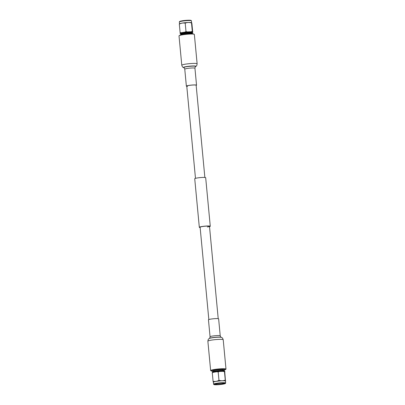 <?xml version="1.0" encoding="UTF-8"?>
<svg xmlns="http://www.w3.org/2000/svg" width="405" height="405" viewBox="0 0 405 405"><rect width="100%" height="100%" fill="white"/><g stroke="black" fill="none" stroke-linecap="round" stroke-linejoin="round"><path stroke-width="0.61" d="M200.136 227.544A5.498 0.618 -5.4 0 1 199.321 227.301A5.498 0.618 -5.4 0 1 201.786 226.547A5.498 0.618 -5.4 0 1 207.365 225.995A5.498 0.618 -5.4 0 1 210.271 226.263A5.498 0.618 -5.4 0 1 209.517 226.658M199.321 227.301L194.729 178.737A5.498 0.618 -5.4 0 1 197.194 177.982A5.498 0.618 -5.4 0 1 202.778 177.43A5.498 0.618 -5.4 0 1 205.679 177.699L210.271 226.263M208.833 319.56L200.105 227.225A4.713 0.532 -5.4 0 1 202.216 226.577A4.713 0.532 -5.4 0 1 207.001 226.106A4.713 0.532 -5.4 0 1 209.486 226.339A4.713 0.532 -5.4 0 1 207.375 226.987M193.089 34.081A7.705 0.866 -5.4 0 1 194.354 34.43L197.129 63.798A7.705 0.866 -5.4 0 0 195.868 63.448A7.705 0.866 -5.4 0 0 187.216 63.904A7.705 0.866 -5.4 0 0 181.784 65.251L179.01 35.883A7.705 0.866 -5.4 0 1 184.442 34.536A7.705 0.866 -5.4 0 1 193.089 34.081M187.535 86.326A4.713 0.532 -5.4 0 1 186.766 86.108A4.713 0.532 -5.4 0 1 190.087 85.283A4.713 0.532 -5.4 0 1 195.377 85.009A4.713 0.532 -5.4 0 1 196.147 85.222L204.864 177.456M186.786 86.331A5.108 0.572 -5.4 0 1 186.371 86.143A5.108 0.572 -5.4 0 1 189.97 85.252A5.108 0.572 -5.4 0 1 195.701 84.954A5.108 0.572 -5.4 0 1 196.536 85.187A5.108 0.572 -5.4 0 1 196.167 85.44M192.466 32.471L192.75 32.258A6.419 0.719 174.6 0 0 192.431 31.909L192.299 31.337L190.897 31.787A6.419 0.719 174.6 0 0 187.48 31.909L186.001 31.565L184.695 32.187A6.419 0.719 174.6 0 0 181.501 32.724L180.119 32.552L179.324 24.143L179.628 23.768A6.07 0.683 -5.4 0 1 184.381 22.781A6.07 0.683 -5.4 0 1 190.613 22.493A6.07 0.683 -5.4 0 1 191.474 22.645L191.504 22.923C191.57 22.467 191.712 22.721 191.914 23.682L192.699 31.985M179.516 23.844L179.344 21.997A6.07 0.683 -5.4 0 1 179.354 21.951A6.07 0.683 -5.4 0 1 183.824 20.913A6.07 0.683 -5.4 0 1 190.431 20.579A6.07 0.683 -5.4 0 1 191.408 20.812A6.07 0.683 -5.4 0 1 191.423 20.858L191.6 22.7M179.354 21.951L179.542 21.566A5.842 0.658 -5.4 0 1 183.845 20.569A5.842 0.658 -5.4 0 1 190.208 20.25A5.842 0.658 -5.4 0 1 191.15 20.473L191.408 20.812M181.683 34.526A5.594 0.628 -5.4 0 1 181.055 34.379L180.615 34.116A6.009 0.673 -5.4 0 1 180.539 34.02A6.009 0.673 -5.4 0 1 184.771 32.972A6.009 0.673 -5.4 0 1 191.519 32.618A6.009 0.673 -5.4 0 1 192.502 32.891A6.009 0.673 -5.4 0 1 192.446 32.997L192.066 33.342A5.594 0.628 -5.4 0 1 191.474 33.605L191.444 33.306A4.916 0.552 -5.4 0 0 190.639 33.083A4.916 0.552 -5.4 0 0 185.12 33.372A4.916 0.552 -5.4 0 0 181.658 34.233L181.683 34.541M180.539 34.02L180.493 33.539A6.009 0.673 -5.4 0 1 184.726 32.486A6.009 0.673 -5.4 0 1 191.474 32.132A6.009 0.673 -5.4 0 1 192.456 32.405L192.502 32.891M181.055 34.379A5.594 0.628 -5.4 0 1 184.528 33.367A5.594 0.628 -5.4 0 1 191.201 32.987A5.594 0.628 -5.4 0 1 192.066 33.342M179.683 35.453L179.936 35.144A6.753 0.759 -5.4 0 1 185.024 34.005A6.753 0.759 -5.4 0 1 192.243 33.65A6.753 0.759 -5.4 0 1 193.301 33.878L193.615 34.136M180.119 32.552L180.25 33.124A6.419 0.719 174.6 0 0 180.179 33.448L180.498 33.6M192.299 31.337L191.504 22.923C189.332 22.295 187.231 22.371 185.206 23.156L186.001 31.565M179.324 24.143C181.212 23.105 183.171 22.776 185.206 23.156M225.317 369.547A7.705 0.866 174.6 0 0 225.99 369.117A7.705 0.866 174.6 0 0 224.724 368.768A7.705 0.866 174.6 0 0 216.078 369.223A7.705 0.866 174.6 0 0 210.646 370.57A7.705 0.866 174.6 0 0 211.385 370.864M210.063 336.778A5.108 0.572 174.6 0 1 213.663 335.887A5.108 0.572 174.6 0 1 219.394 335.588A5.108 0.572 174.6 0 1 220.229 335.816L218.629 318.856A5.108 0.572 174.6 0 0 217.789 318.624A5.108 0.572 174.6 0 0 212.058 318.922A5.108 0.572 174.6 0 0 208.464 319.813L210.063 336.778C209.861 337.957 209.623 338.499 209.35 338.408L209.127 338.565C208.464 339.517 208.438 338.134 207.871 341.202L210.646 370.57M225.458 383.434L225.646 383.049A6.07 0.683 174.6 0 0 225.656 383.003L225.479 381.09A6.07 0.683 174.6 0 0 224.481 380.811A6.07 0.683 174.6 0 0 217.672 381.171A6.07 0.683 174.6 0 0 213.394 382.229L213.577 384.142A6.07 0.683 174.6 0 0 213.592 384.188L213.85 384.527A5.842 0.658 174.6 0 0 214.792 384.75A5.842 0.658 174.6 0 0 221.155 384.431A5.842 0.658 174.6 0 0 225.458 383.434A5.842 0.658 174.6 0 0 224.512 383.12A5.842 0.658 174.6 0 0 217.758 383.489A5.842 0.658 174.6 0 0 213.85 384.527M212.301 373.015A6.419 0.719 -5.4 0 1 212.25 372.742A6.419 0.719 -5.4 0 1 212.347 372.681L213.597 372.281A6.419 0.719 -5.4 0 1 216.791 371.744L218.173 371.922L219.576 371.466A6.419 0.719 -5.4 0 1 222.993 371.344L224.471 371.689L225.266 380.103C223.241 380.882 221.14 380.958 218.968 380.33C217.07 381.368 215.111 381.697 213.086 381.318C213.288 382.274 213.425 382.528 213.496 382.077M225.656 383.003A6.07 0.683 174.6 0 0 224.664 382.725A6.07 0.683 174.6 0 0 217.855 383.084A6.07 0.683 174.6 0 0 213.577 384.142M215.212 384.679A5.336 0.597 174.6 0 0 221.484 384.33A5.336 0.597 174.6 0 0 224.922 383.368A5.336 0.597 174.6 0 0 224.086 383.191A5.336 0.597 174.6 0 0 218.391 383.469A5.336 0.597 174.6 0 0 214.367 384.365A5.336 0.597 174.6 0 0 215.212 384.679M214.69 384.183A5.027 0.562 174.6 0 0 215.44 384.33A5.027 0.562 174.6 0 0 220.705 384.082A5.027 0.562 174.6 0 0 224.572 383.246M224.502 371.4L224.461 370.98A6.009 0.673 174.6 0 0 224.385 370.884A6.009 0.673 174.6 0 0 223.479 370.707A6.009 0.673 174.6 0 0 217.166 371.005A6.009 0.673 174.6 0 0 212.554 372.003A6.009 0.673 174.6 0 0 212.498 372.109L212.534 372.529M224.471 371.689L224.527 371.466A6.419 0.719 -5.4 0 1 224.821 371.552L224.395 371.35A6.009 0.673 174.6 0 0 223.525 371.188A6.009 0.673 174.6 0 0 217.313 371.476A6.009 0.673 174.6 0 0 212.63 372.458L212.25 372.742M224.385 370.884L223.945 370.621A5.594 0.628 174.6 0 0 223.099 370.453A5.594 0.628 174.6 0 0 217.227 370.732A5.594 0.628 174.6 0 0 212.934 371.658L212.554 372.003M223.317 370.474L223.266 369.942A4.916 0.552 174.6 0 0 222.461 369.719A4.916 0.552 174.6 0 0 216.943 370.008A4.916 0.552 174.6 0 0 213.475 370.869L213.526 371.395A6.753 0.759 174.6 0 1 212.757 371.35A6.753 0.759 174.6 0 1 211.699 371.122L211.091 370.615A7.31 0.82 174.6 0 1 215.809 369.304A7.31 0.82 174.6 0 1 224.4 368.823A7.31 0.82 174.6 0 1 225.56 369.249L225.064 369.856A6.753 0.759 174.6 0 0 223.99 369.461A6.753 0.759 174.6 0 0 216.052 369.907A6.753 0.759 174.6 0 0 211.699 371.122M224.821 371.552A6.419 0.719 -5.4 0 1 224.75 371.876L225.484 381.156M223.317 370.459A6.753 0.759 174.6 0 0 225.064 369.856M224.75 371.876L224.527 371.466M216.791 371.744L213.597 372.281M222.993 371.344L219.576 371.466M212.291 372.909L213.086 381.318M218.173 371.922L218.968 380.33M225.676 380.857C225.605 381.313 225.469 381.059 225.266 380.103M186.371 86.143L184.771 69.184A5.108 0.572 -5.4 0 1 188.365 68.288A5.108 0.572 -5.4 0 1 194.096 67.989A5.108 0.572 -5.4 0 1 194.937 68.222C195.139 67.043 195.377 66.501 195.65 66.592L195.873 66.435C196.536 65.483 196.562 66.865 197.129 63.798M184.771 69.184C184.346 68.06 184.012 67.574 183.764 67.716A6.085 0.683 -5.4 0 1 187.363 66.602A6.085 0.683 -5.4 0 1 194.754 66.167A6.085 0.683 -5.4 0 1 195.65 66.592M183.764 67.716L183.511 67.605A6.328 0.709 -5.4 0 1 187.257 66.445A6.328 0.709 -5.4 0 1 194.947 65.995A6.328 0.709 -5.4 0 1 195.873 66.435M220.229 335.816C220.654 336.94 220.988 337.426 221.236 337.284L221.489 337.395C222.315 338.21 222.082 336.844 223.216 339.749A7.705 0.866 174.6 0 0 221.95 339.4A7.705 0.866 174.6 0 0 213.303 339.851A7.705 0.866 174.6 0 0 207.871 341.202M221.236 337.284A6.085 0.683 174.6 0 0 220.371 337.132A6.085 0.683 174.6 0 0 214.113 337.421A6.085 0.683 174.6 0 0 209.35 338.408M221.489 337.395A6.328 0.709 174.6 0 0 220.583 337.233A6.328 0.709 174.6 0 0 214.083 337.537A6.328 0.709 174.6 0 0 209.127 338.565M195.483 178.342L186.766 86.108M218.214 318.669L209.486 226.339M196.536 85.187L194.937 68.222M183.511 67.605C182.685 66.79 182.918 68.156 181.784 65.251M219.753 383.322L219.434 383.353M223.216 339.749L225.99 369.117"/></g></svg>
